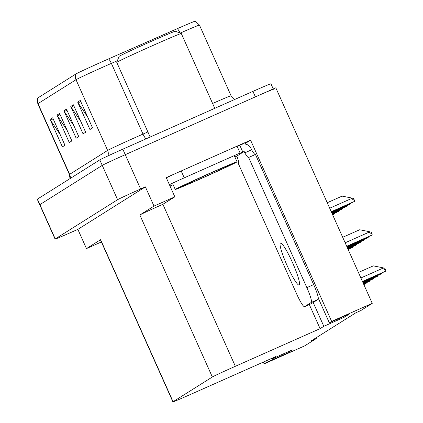 <?xml version="1.0" encoding="UTF-8"?>
<svg xmlns="http://www.w3.org/2000/svg" width="423" height="423" viewBox="0 0 423 423"><rect width="100%" height="100%" fill="white"/><g stroke="black" fill="none" stroke-linecap="round" stroke-linejoin="round"><path stroke-width="0.63" d="M255.376 154.474A15.043 2.015 -114 0 1 251.611 149.821L250.998 148.447A7.524 7.45 -122.2 0 0 241.11 144.608L239.751 145.211L242.823 152.079A15.043 0.291 -24.1 0 1 239.815 153.226A15.043 0.291 -24.1 0 1 240.116 153.026L237.044 146.162L250.575 140.156L244.494 143.979M313.184 302.503L323.828 326.307L320.1 328.655L235.352 366.297L162.881 204.288L174.836 196.838L166.239 177.618L178.807 172.034M235.352 366.297A22.567 0.434 155.9 0 0 212.335 377.004L173.065 401.713L100.589 239.704A22.567 0.434 155.9 0 0 100.431 239.836L172.901 401.85A22.567 0.434 155.9 0 0 190.916 394.262L275.659 356.621L271.931 358.963L271.672 358.392M100.589 239.704L86.461 248.592L101.383 241.967M162.881 204.288A22.567 0.434 155.9 0 0 139.86 214.99L153.993 206.096L145.39 186.876L77.864 229.372L73.094 231.487A22.567 0.434 -24.1 0 1 55.08 239.074A22.567 0.434 -24.1 0 1 55.244 238.942L117.605 199.698A22.567 0.434 -24.1 0 1 140.621 188.996L145.39 186.876M174.836 196.838L153.993 206.096M55.08 239.074L39.725 204.753A22.567 0.434 -24.1 0 1 39.889 204.616L102.25 165.377A22.567 0.434 -24.1 0 1 125.271 154.67L275.817 87.794L372.245 303.354L331.643 321.39L250.575 140.156M265.776 361.009L266.416 362.437L264.116 363.88L304.713 345.85L316.261 338.585L315.955 337.892M264.116 363.88L263.318 362.099M86.461 248.592L77.864 229.372M316.261 338.585L311.492 340.7L355.928 312.734L360.697 310.619L372.245 303.354M320.1 328.655L309.319 304.56M331.643 321.39L329.343 322.839L318.302 298.152M286.471 352.507L286.852 353.358L292.367 349.89L271.931 358.963M286.852 353.358L266.416 362.437M343.883 316.378L344.264 317.229L349.779 313.76L329.343 322.839M344.264 317.229L323.828 326.307M37.806 97.956A7.524 7.45 57.8 0 0 38.007 103.624A30.086 0.576 155.9 0 0 37.79 103.809L37.605 98.115A27.939 0.534 -24.1 0 1 37.806 97.956L75.802 74.046A27.939 0.534 -24.1 0 1 104.301 60.796A27.939 0.534 -24.1 0 1 108.648 58.871L177.38 28.632A27.939 0.534 -24.1 0 1 195.331 21.15L199.45 25.084A30.086 0.576 155.9 0 0 180.209 33.089M273.242 88.941L270.942 83.791A22.567 0.434 -24.1 0 0 252.928 91.379L122.813 149.176A22.567 0.434 -24.1 0 0 99.791 159.883L37.43 199.122A22.567 0.434 -24.1 0 0 37.272 199.259L39.725 204.753A22.567 0.434 -24.1 0 1 39.889 204.616L102.25 165.377A22.567 0.434 -24.1 0 1 125.271 154.67L255.381 96.872A22.567 0.434 -24.1 0 1 273.395 89.285M60.14 134.466L50.607 120.338A6.017 5.964 -122.2 0 1 50.099 119.418L62.382 146.881L64.962 145.253L52.679 117.795L50.099 119.418M67.03 130.131L57.496 116.002A6.017 5.964 -122.2 0 1 56.989 115.082L69.272 142.54L71.857 140.917L59.574 113.459L56.989 115.082M87.709 117.118L78.176 102.99A6.017 5.964 -122.2 0 1 77.668 102.07L89.951 129.533L92.537 127.905L80.248 100.447L77.668 102.07M80.814 121.454L71.281 107.326A6.017 5.964 -122.2 0 1 70.773 106.411L83.056 133.869L85.642 132.24L73.359 104.782L70.773 106.411M73.925 125.79L64.391 111.661A6.017 5.964 -122.2 0 1 63.884 110.747L76.166 138.205L78.752 136.581L66.464 109.118L63.884 110.747M354.273 201.544A3.759 0.502 66 0 1 354.263 201.549A3.759 0.502 66 0 1 354.252 201.549L331.272 211.759L354.527 201.38A3.759 0.502 66 0 0 354.437 200.37L351.381 198.583L351.074 197.901L353.612 198.524L354.437 200.37M327.233 202.728L342.112 196.119L351.074 197.901M342.693 237.298L359.687 229.752L368.65 231.529L368.956 232.216L372.013 233.998A3.759 0.502 66 0 1 372.103 235.014L371.843 235.172A3.759 0.502 66 0 1 371.833 235.177A3.759 0.502 66 0 1 371.828 235.183M368.65 231.529L371.188 232.158L372.013 233.998M385.464 271.296L362.469 281.507L385.469 271.291A3.759 0.502 66 0 1 385.464 271.296A3.759 0.502 66 0 1 385.453 271.296L385.728 271.127A3.759 0.502 66 0 0 385.639 270.117L382.582 268.33L382.276 267.648L384.814 268.277L385.639 270.117M358.429 272.475L373.313 265.866L382.276 267.648M299.161 284.991A22.942 3.072 -114 0 0 292.515 262.604A22.942 3.072 -114 0 0 280.486 243.088A22.942 3.072 -114 0 0 280.433 243.114A22.942 3.072 -114 0 0 287.08 265.507A22.942 3.072 -114 0 0 299.109 285.023A22.942 3.072 -114 0 0 299.161 284.991M311.275 302.445L304.555 306.675A15.043 2.015 66 0 1 304.523 306.691A15.043 2.015 66 0 1 296.692 294.027L238.466 163.87A15.043 2.015 66 0 0 237.388 157.509L236.774 156.135L244.187 151.471L244.801 152.846A15.043 2.015 66 0 0 248.597 157.488A15.043 2.015 66 0 0 248.634 157.472L306.855 287.629A15.043 2.015 66 0 1 311.275 302.445L318.085 299.421L311.37 303.645A15.043 2.015 66 0 1 311.333 303.666A15.043 2.015 66 0 1 311.296 303.677M248.634 157.472L255.444 154.443L313.67 284.605A15.043 2.015 66 0 1 318.085 299.421M173.113 184.671A15.043 0.291 -24.1 0 1 170.004 186.035M237.044 146.162L181.181 170.971A15.043 0.291 155.9 0 0 166.334 177.834M169.406 184.698A15.043 0.291 -24.1 0 1 184.254 177.84L240.116 153.026M239.751 145.211A15.043 0.291 -24.1 0 1 237.092 146.273M244.187 151.471L242.823 152.079M251.611 149.821L244.801 152.846M234.887 156.986A15.043 0.291 -24.1 0 1 235.415 156.743L236.774 156.135M350.323 204.023L331.542 212.367L350.334 204.023A3.759 0.502 66 0 1 350.323 204.023A3.759 0.502 66 0 1 350.313 204.029L350.593 203.86A3.759 0.502 66 0 0 350.582 203.183M346.384 206.503L331.817 212.975L346.395 206.498A3.759 0.502 66 0 1 346.384 206.503A3.759 0.502 66 0 1 346.374 206.509L346.654 206.339A3.759 0.502 66 0 0 346.643 205.657M342.445 208.983L332.087 213.583L342.456 208.978A3.759 0.502 66 0 1 342.445 208.983A3.759 0.502 66 0 1 342.434 208.988L342.715 208.814A3.759 0.502 66 0 0 342.704 208.137M338.516 211.458A3.759 0.502 66 0 1 338.506 211.463A3.759 0.502 66 0 1 338.495 211.463L332.362 214.191L338.775 211.294A3.759 0.502 66 0 0 338.765 210.617M368.158 236.811A3.759 0.502 66 0 1 368.163 237.488L367.904 237.652A3.759 0.502 66 0 1 367.894 237.657A3.759 0.502 66 0 1 367.888 237.663M364.219 239.291A3.759 0.502 66 0 1 364.224 239.968L363.965 240.132A3.759 0.502 66 0 1 363.96 240.137A3.759 0.502 66 0 1 363.949 240.142M360.28 241.771A3.759 0.502 66 0 1 360.285 242.448L360.026 242.612A3.759 0.502 66 0 1 360.021 242.617A3.759 0.502 66 0 1 360.01 242.617M356.34 244.251A3.759 0.502 66 0 1 356.346 244.928L356.087 245.091A3.759 0.502 66 0 1 356.081 245.091A3.759 0.502 66 0 1 356.071 245.097M381.784 272.93A3.759 0.502 66 0 1 381.789 273.607L381.53 273.771A3.759 0.502 66 0 1 381.525 273.771A3.759 0.502 66 0 1 381.514 273.776M377.586 276.251L363.013 282.723L377.591 276.245A3.759 0.502 66 0 1 377.586 276.251A3.759 0.502 66 0 1 377.575 276.256L377.85 276.087A3.759 0.502 66 0 0 377.845 275.41M373.646 278.731L363.288 283.331L373.652 278.725A3.759 0.502 66 0 1 373.646 278.731A3.759 0.502 66 0 1 373.636 278.736L373.911 278.561A3.759 0.502 66 0 0 373.906 277.885M369.707 281.21L363.558 283.939L369.713 281.205A3.759 0.502 66 0 1 369.707 281.21A3.759 0.502 66 0 1 369.697 281.21L369.972 281.041A3.759 0.502 66 0 0 369.966 280.364M209.512 173.52C222.947 167.529 235.352 162.347 232.735 163.823C232.148 164.394 216.343 171.749 203.098 177.612L202.791 177.75C189.351 183.741 176.951 188.922 179.564 187.447C180.15 186.876 195.96 179.521 209.205 173.657L209.512 173.52M236.806 162.02A33.851 0.65 -24.1 0 1 204.341 177.158A33.851 0.65 -24.1 0 1 175.254 189.456A33.851 0.65 -24.1 0 1 175.497 189.25A33.851 0.65 -24.1 0 1 207.963 174.117A33.851 0.65 -24.1 0 1 237.049 161.813A33.851 0.65 -24.1 0 1 236.806 162.02M214.773 108.33L181.303 33.512A35.352 0.677 155.9 0 0 181.293 33.502L175.334 31.228A30.842 0.592 155.9 0 0 150.72 41.607A30.842 0.592 155.9 0 0 119.037 56.407L116.764 62.366A35.352 0.677 155.9 0 0 116.764 62.382L150.154 137.031M181.293 33.502A35.352 0.677 155.9 0 0 153.084 45.398A35.352 0.677 155.9 0 0 117.018 62.17A35.352 0.677 155.9 0 0 116.764 62.366M334.567 213.943L334.577 213.938A3.759 0.502 66 0 1 334.567 213.943A3.759 0.502 66 0 1 334.556 213.943L334.836 213.774A3.759 0.502 66 0 0 334.826 213.097M352.401 246.731A3.759 0.502 66 0 1 352.407 247.407L352.148 247.566A3.759 0.502 66 0 1 352.142 247.571A3.759 0.502 66 0 1 352.132 247.577M348.462 249.205A3.759 0.502 66 0 1 348.467 249.882L348.356 249.956M365.773 283.685A3.759 0.502 66 0 1 365.768 283.69A3.759 0.502 66 0 1 365.758 283.69L363.833 284.547L366.032 283.521A3.759 0.502 66 0 0 366.027 282.844M140.621 188.996L122.813 149.176M117.605 199.698L99.791 159.883M55.244 238.942L37.43 199.122M212.335 377.004L139.86 214.99M70.223 178.49A7.524 7.45 57.8 0 0 69.636 174.334L107.632 150.424A30.086 0.576 -24.1 0 1 138.326 136.153A30.086 0.576 -24.1 0 1 143.006 134.086L147.876 131.939M70.001 178.628L69.42 174.514A30.086 0.576 -24.1 0 1 69.636 174.334L38.007 103.624L76.003 79.714A7.524 7.45 -122.2 0 1 75.802 74.046M117.388 60.732L111.376 63.376A30.086 0.576 155.9 0 0 106.696 65.443A30.086 0.576 155.9 0 0 76.003 79.714L107.632 150.424A7.524 7.45 57.8 0 1 107.886 155.944M108.648 58.871A7.524 2.284 -113.7 0 1 111.376 63.376L143.006 134.086A7.524 2.284 66.3 0 0 145.998 138.876M180.066 33.036A7.524 2.284 -113.7 0 0 177.38 28.632M252.928 91.379L255.381 96.872M212.595 103.466A30.086 0.576 -24.1 0 1 231.08 95.794L234.67 99.49M64.391 111.661L66.897 110.086M71.281 107.326L73.792 105.75M78.176 102.99L80.682 101.409M57.496 116.002L60.008 114.422M50.607 120.338L53.113 118.757M331.251 211.717L354.527 201.38M329.686 208.222L351.381 198.583M371.833 235.177L346.733 246.329L371.843 235.172M346.717 246.286L372.103 235.014M345.152 242.791L368.956 232.216M362.453 281.469L385.728 271.127M360.888 277.969L382.582 268.33M184.254 177.84L181.181 170.971M304.555 306.675L311.37 303.645M313.67 284.605L306.855 287.629M331.526 212.325L350.593 203.86M331.796 212.933L346.654 206.339M332.071 213.541L342.715 208.814M332.341 214.149L338.775 211.294M347.008 246.937L367.904 237.652L347.008 246.937M346.987 246.895L368.163 237.488M347.278 247.545L363.965 240.132L347.278 247.545M347.262 247.503L364.224 239.968M347.553 248.153L360.026 242.612L347.553 248.153M347.532 248.111L360.285 242.448M347.822 248.761L356.087 245.091L347.822 248.761M347.806 248.719L356.346 244.928M362.744 282.115L381.53 273.771L362.744 282.115M362.723 282.078L381.789 273.607M362.997 282.686L377.85 276.087M363.267 283.294L373.911 278.561M363.542 283.902L369.972 281.041M332.615 214.757L334.836 213.774M348.097 249.369L352.148 247.566L348.097 249.369M348.076 249.327L352.407 247.407M363.812 284.51L366.032 283.521M37.79 103.809L69.42 174.514M199.45 25.084L231.08 95.794M311.333 303.666L304.523 306.691M180.489 186.934L209.189 173.663L231.682 164.034M172.796 183.963L175.254 189.456M234.591 156.325L237.049 161.813"/></g></svg>
